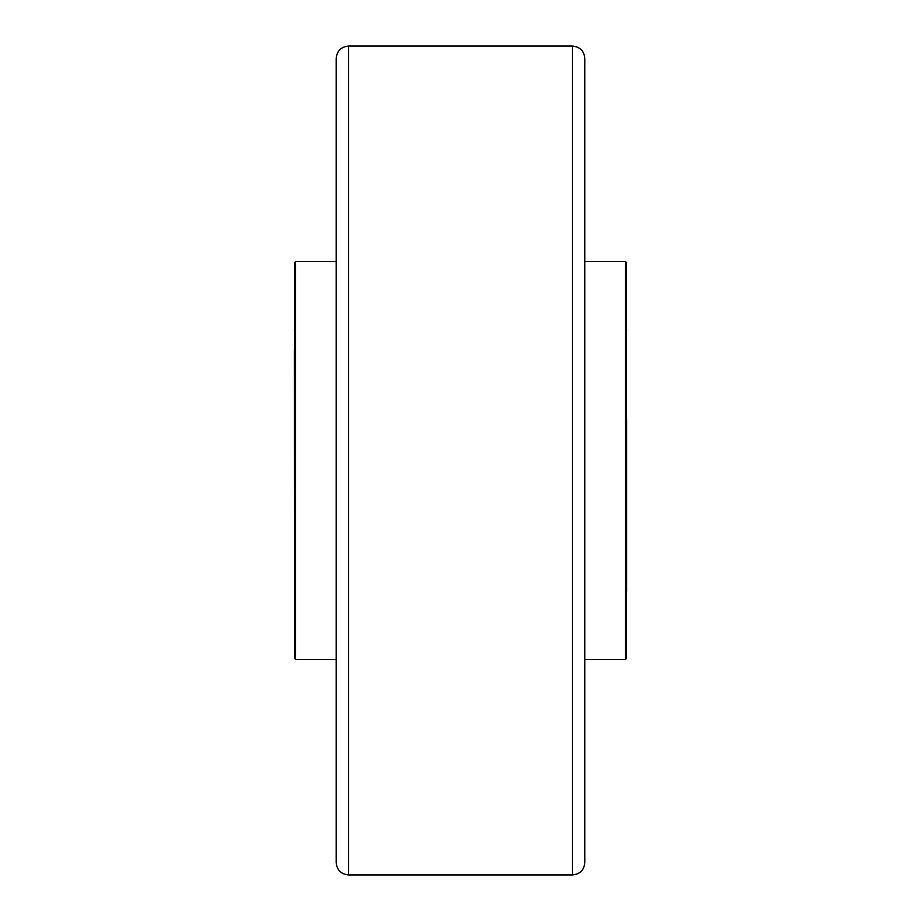 <?xml version="1.0" encoding="UTF-8"?>
<svg xmlns="http://www.w3.org/2000/svg" width="921" height="921" viewBox="0 0 921 921"><rect width="100%" height="100%" fill="white"/><g stroke="black" fill="none" stroke-linecap="round" stroke-linejoin="round"><path stroke-width="1.38" d="M572.402 46.05C579.954 46.787 584.098 50.931 584.835 58.483L584.835 862.517C584.098 870.069 579.954 874.213 572.402 874.95L572.402 46.05L348.599 46.05L348.599 874.95C341.046 874.213 336.902 870.069 336.165 862.517L336.165 58.483C336.902 50.931 341.046 46.787 348.599 46.05M625.451 261.564L626.28 262.393L626.28 658.607L625.451 659.436L625.451 261.564L584.835 261.564M294.72 658.607L294.72 262.393L295.549 261.564L295.549 659.436L294.72 658.607M294.306 350.671L294.72 592.007M626.694 419.769L626.694 590.637L626.694 419.769M572.402 874.95L348.599 874.95M625.451 659.436L584.835 659.436M336.165 659.436L295.549 659.436M336.165 261.564L295.549 261.564M294.72 328.993L294.306 330.363M626.28 592.007L626.694 590.637M626.28 328.993L626.694 330.363"/></g></svg>
